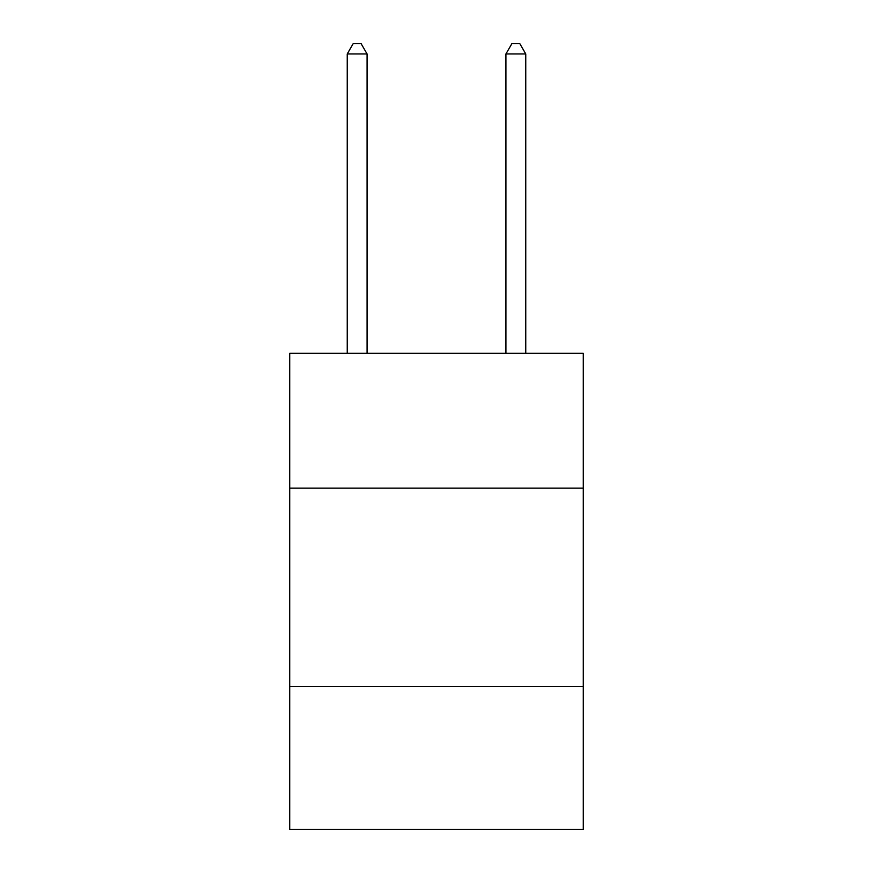 <?xml version="1.0" encoding="UTF-8"?>
<svg xmlns="http://www.w3.org/2000/svg" width="873" height="873" viewBox="0 0 873 873"><rect width="100%" height="100%" fill="white"/><g stroke="black" fill="none" stroke-linecap="round" stroke-linejoin="round"><path stroke-width="1.31" d="M583.295 488.16L583.295 353.259L289.705 353.259L289.705 488.16L583.295 488.16L583.295 829.35L289.705 829.35L289.705 488.16M583.295 686.527L289.705 686.527M367.075 353.259L367.075 53.962L347.236 53.962L347.236 353.259M347.236 53.962L353.183 43.65L361.116 43.65L367.075 53.962M525.764 353.259L525.764 53.962L505.925 53.962L505.925 353.259M505.925 53.962L511.884 43.65L519.817 43.65L525.764 53.962"/></g></svg>
